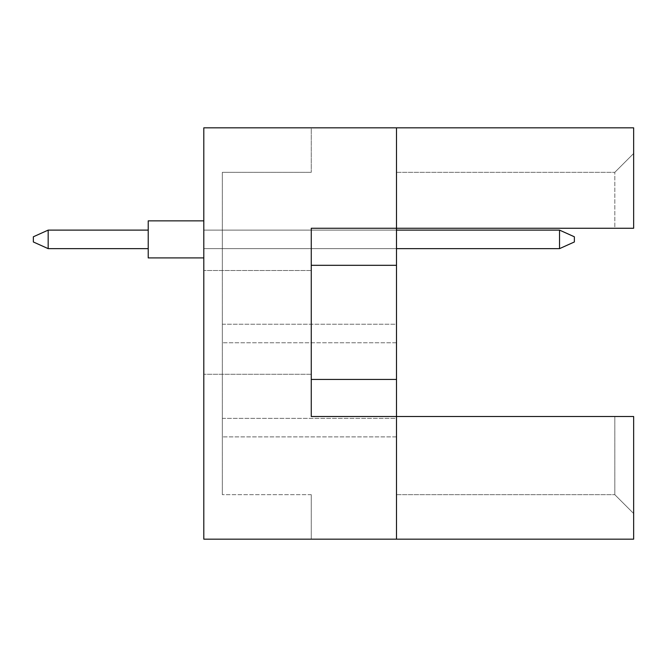 <?xml version="1.0" encoding="UTF-8"?>
<svg xmlns="http://www.w3.org/2000/svg" width="667" height="667" viewBox="0 0 667 667"><rect width="100%" height="100%" fill="white"/><g stroke="black" fill="none" stroke-linecap="round" stroke-linejoin="round"><path stroke-width="0.5" stroke-dasharray="3.33 2.5" d="M203.802 322.386L203.802 270.502L203.802 322.386M311.264 322.386L311.264 270.502L311.264 322.386M396.498 539.161L396.498 416.508L396.498 539.161L396.498 416.508L396.498 494.689L396.498 416.508L633.65 416.508L633.65 539.161L203.802 539.161L203.802 127.839L396.498 127.839L396.498 416.508L633.65 416.508L633.65 513.515L633.65 416.508L614.824 416.508L614.824 494.689L614.824 416.508L311.264 416.508L311.264 228.264L396.498 228.264L396.498 127.839L633.65 127.839L633.65 228.264L633.65 153.485L633.65 228.264L614.824 228.264L614.824 172.311L614.824 228.264L633.65 228.264L396.498 228.264L396.498 127.839M396.498 324.237L396.498 342.763L396.498 324.237L396.498 342.763L396.498 324.237L396.498 342.763L396.498 324.237L396.498 342.763L396.498 324.237L396.498 342.763L396.498 324.237L396.498 342.763L396.498 324.237L396.498 342.763L396.498 324.237L396.498 342.763L396.498 324.237L396.498 342.763L396.498 324.237L396.498 342.763L396.498 324.237L396.498 342.763L396.498 324.237L396.498 342.763L396.498 324.237L396.498 342.763L396.498 324.237L396.498 342.763L396.498 324.237L396.498 342.763L396.498 324.237L396.498 342.763L396.498 324.237L222.336 324.237L222.336 342.763L222.336 324.237L222.336 342.763L222.336 324.237L222.336 342.763L222.336 324.237L222.336 342.763L222.336 324.237L222.336 342.763L222.336 324.237L222.336 342.763L222.336 324.237L222.336 342.763L222.336 324.237L222.336 342.763L222.336 324.237L222.336 342.763L222.336 324.237L222.336 342.763L222.336 324.237L222.336 342.763L222.336 324.237L222.336 342.763L222.336 324.237L222.336 342.763L222.336 324.237L222.336 342.763L222.336 324.237L222.336 342.763L222.336 324.237L222.336 342.763L222.336 324.237L396.498 324.237M396.498 418.359L396.498 436.885L396.498 418.359L396.498 436.885L396.498 418.359L396.498 436.885L396.498 418.359L396.498 436.885L396.498 418.359L396.498 436.885L396.498 418.359L396.498 436.885L396.498 418.359L396.498 436.885L396.498 418.359L396.498 436.885L396.498 418.359L396.498 436.885L396.498 418.359L396.498 436.885L396.498 418.359L396.498 436.885L396.498 418.359L396.498 436.885L396.498 418.359L396.498 436.885L396.498 418.359L396.498 436.885L396.498 418.359L396.498 436.885L396.498 418.359L396.498 436.885L396.498 418.359L222.336 418.359L222.336 436.885L222.336 418.359L222.336 436.885L222.336 418.359L222.336 436.885L222.336 418.359L222.336 436.885L222.336 418.359L222.336 436.885L222.336 418.359L222.336 436.885L222.336 418.359L222.336 436.885L222.336 418.359L222.336 436.885L222.336 418.359L222.336 436.885L222.336 418.359L222.336 436.885L222.336 418.359L222.336 436.885L222.336 418.359L222.336 436.885L222.336 418.359L222.336 436.885L222.336 418.359L222.336 436.885L222.336 418.359L222.336 436.885L222.336 418.359L222.336 436.885L222.336 418.359L396.498 418.359M396.498 230.115L396.498 248.641L396.498 230.115L396.498 248.641L396.498 230.115L396.498 248.641L396.498 230.115L396.498 248.641L396.498 230.115L396.498 248.641L396.498 230.115L396.498 248.641L396.498 230.115L396.498 248.641L396.498 230.115L396.498 248.641L396.498 230.115L396.498 248.641L396.498 230.115L396.498 248.641L396.498 230.115L396.498 248.641L396.498 230.115L396.498 248.641L396.498 230.115L396.498 248.641L396.498 230.115L396.498 248.641L396.498 230.115L396.498 248.641L396.498 230.115L396.498 248.641L396.498 230.115L222.336 230.115L222.336 248.641L222.336 230.115L222.336 248.641L222.336 230.115L222.336 248.641L222.336 230.115L222.336 248.641L222.336 230.115L222.336 248.641L222.336 230.115L222.336 248.641L222.336 230.115L222.336 248.641L222.336 230.115L222.336 248.641L222.336 230.115L222.336 248.641L222.336 230.115L222.336 248.641L222.336 230.115L222.336 248.641L222.336 230.115L222.336 248.641L222.336 230.115L222.336 248.641L222.336 230.115L222.336 248.641L222.336 230.115L222.336 248.641L222.336 230.115L222.336 248.641L222.336 230.115L396.498 230.115L203.802 230.115L203.802 248.641L203.802 230.115L559.538 230.115L574.362 236.785L574.362 241.971L574.362 236.785L559.538 230.115L559.538 248.641L574.362 241.971L559.538 248.641L559.538 230.115L203.802 230.115L203.802 248.641L559.538 248.641L203.802 248.641L203.802 230.115L559.538 230.115L574.362 236.785L574.362 241.971L574.362 236.785L559.538 230.115L559.538 248.641L574.362 241.971L559.538 248.641L559.538 230.115L203.802 230.115L203.802 248.641L559.538 248.641L203.802 248.641L203.802 230.115L559.538 230.115L574.362 236.785L574.362 241.971L574.362 236.785L559.538 230.115L559.538 248.641L574.362 241.971L559.538 248.641L559.538 230.115L203.802 230.115L203.802 248.641L559.538 248.641L203.802 248.641L203.802 230.115L559.538 230.115L574.362 236.785L574.362 241.971L574.362 236.785L559.538 230.115L559.538 248.641L574.362 241.971L559.538 248.641L559.538 230.115L203.802 230.115L203.802 248.641L559.538 248.641L203.802 248.641L203.802 230.115L559.538 230.115L574.362 236.785L574.362 241.971L574.362 236.785L559.538 230.115L559.538 248.641L574.362 241.971L559.538 248.641L559.538 230.115L203.802 230.115L203.802 248.641L559.538 248.641L203.802 248.641L203.802 230.115L559.538 230.115L574.362 236.785L574.362 241.971L574.362 236.785L559.538 230.115L559.538 248.641L574.362 241.971L559.538 248.641L559.538 230.115L203.802 230.115L203.802 248.641L559.538 248.641L203.802 248.641L203.802 230.115L559.538 230.115L574.362 236.785L574.362 241.971L574.362 236.785L559.538 230.115L559.538 248.641L574.362 241.971L559.538 248.641L559.538 230.115L203.802 230.115L203.802 248.641L559.538 248.641L203.802 248.641L203.802 230.115L559.538 230.115L559.538 248.641L574.362 241.971L574.362 236.785L559.538 230.115M203.802 539.161L203.802 127.839L203.802 539.161L311.264 539.161L203.802 539.161M311.264 127.839L203.802 127.839L311.264 127.839L311.264 172.311L311.264 127.839M311.264 172.311L222.336 172.311L222.336 494.689L222.336 172.311L311.264 172.311M311.264 494.689L222.336 494.689L311.264 494.689L311.264 539.161L311.264 494.689M396.498 172.311L614.824 172.311L396.498 172.311M396.498 228.264L614.824 228.264L396.498 228.264M311.264 416.508L396.498 416.508L311.264 416.508L311.264 228.264L311.264 416.508M396.498 494.689L614.824 494.689L396.498 494.689M311.264 379.448L396.498 379.448M311.264 265.316L396.498 265.316M396.498 436.885L222.336 436.885L396.498 436.885M396.498 342.763L222.336 342.763L396.498 342.763M396.498 248.641L559.538 248.641M633.65 153.485L614.824 172.311L633.65 153.485M633.65 513.515L614.824 494.689L633.65 513.515M148.224 220.852L203.802 220.852L148.224 220.852L203.802 220.852L148.224 220.852L203.802 220.852L203.802 239.378L203.802 220.852L148.224 220.852L148.224 257.904L148.224 220.852L148.224 257.904L148.224 220.852L148.224 257.904L148.224 220.852L148.224 257.904L148.224 220.852L148.224 257.904L148.224 220.852L148.224 257.904L148.224 220.852L148.224 257.904L148.224 220.852L148.224 257.904L203.802 257.904L203.802 220.852L203.802 257.904L203.802 220.852L203.802 257.904L203.802 220.852L203.802 257.904L203.802 220.852L203.802 257.904L203.802 220.852L203.802 257.904L203.802 220.852L203.802 257.904L203.802 220.852L203.802 257.904L148.224 257.904L203.802 257.904M148.224 248.641L48.174 248.641L148.224 248.641L148.224 230.115L48.174 230.115L48.174 248.641L48.174 230.115L148.224 230.115L148.224 248.641L48.174 248.641L148.224 248.641L148.224 230.115L48.174 230.115L33.35 236.785L33.35 241.971L33.35 236.785L33.35 241.971L48.174 248.641L48.174 230.115L33.35 236.785L33.35 241.971L48.174 248.641L148.224 248.641L48.174 248.641L48.174 230.115L48.174 248.641L148.224 248.641L148.224 230.115L148.224 248.641L48.174 248.641L48.174 230.115L148.224 230.115L48.174 230.115L33.35 236.785L33.35 241.971L33.35 236.785L33.35 241.971L48.174 248.641L148.224 248.641L148.224 230.115L148.224 248.641L48.174 248.641L48.174 230.115L33.35 236.785L33.35 241.971L48.174 248.641L148.224 248.641L148.224 230.115L48.174 230.115L48.174 248.641L48.174 230.115L148.224 230.115L148.224 248.641L48.174 248.641L148.224 248.641L148.224 230.115L48.174 230.115L33.35 236.785L33.35 241.971L33.35 236.785L33.35 241.971L48.174 248.641L48.174 230.115L33.35 236.785L33.35 241.971L48.174 248.641L148.224 248.641L48.174 248.641L48.174 230.115L48.174 248.641L33.35 241.971L48.174 248.641L48.174 230.115L148.224 230.115L148.224 248.641L148.224 230.115L48.174 230.115L33.35 236.785L48.174 230.115L148.224 230.115L148.224 248.641L148.224 230.115L48.174 230.115L33.35 236.785L33.35 241.971L48.174 248.641L33.35 241.971L33.35 236.785L48.174 230.115L48.174 248.641L33.35 241.971L48.174 248.641L48.174 230.115L148.224 230.115L148.224 248.641L148.224 230.115L48.174 230.115L33.35 236.785L48.174 230.115L33.35 236.785L33.35 241.971L48.174 248.641M48.174 230.115L33.35 236.785L48.174 230.115L148.224 230.115M311.264 270.502L203.802 270.502L311.264 270.502M311.264 374.262L203.802 374.262L311.264 374.262"/><path stroke-width="1" d="M396.498 265.316L396.498 228.264L633.65 228.264L633.65 127.839L396.498 127.839L396.498 228.264L311.264 228.264L311.264 416.508L396.498 416.508L396.498 265.316L311.264 265.316M633.65 539.161L633.65 416.508L396.498 416.508L396.498 539.161L633.65 539.161M396.498 539.161L203.802 539.161L203.802 127.839L396.498 127.839M311.264 379.448L396.498 379.448M203.802 257.904L148.224 257.904L148.224 220.852L203.802 220.852L148.224 220.852M148.224 248.641L48.174 248.641L48.174 230.115L33.35 236.785L33.35 241.971L48.174 248.641M148.224 230.115L48.174 230.115M574.362 236.785L574.362 241.971L559.538 248.641L559.538 230.115L574.362 236.785M559.538 248.641L396.498 248.641M559.538 230.115L396.498 230.115"/></g></svg>
